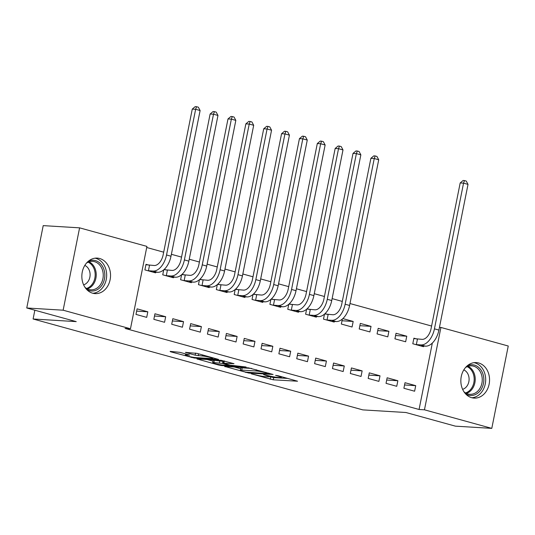 <?xml version="1.0" encoding="UTF-8"?>
<svg xmlns="http://www.w3.org/2000/svg" width="535" height="535" viewBox="0 0 535 535"><rect width="100%" height="100%" fill="white"/><g stroke="black" fill="none" stroke-linecap="round" stroke-linejoin="round"><path stroke-width="0.8" d="M251.289 373.825L273.291 379.81L297.547 381.214L278.046 375.724L275.578 375.356L278.601 376.272A7.162 0.709 -168.7 0 1 281.397 377.422A7.162 0.709 -168.7 0 1 279.979 377.563L277.993 377.442A7.162 0.709 -168.7 0 1 268.155 375.637L263.588 374.574L266.303 375.523A7.162 0.709 -168.7 0 1 269.092 376.667A7.162 0.709 -168.7 0 1 267.681 376.814L265.694 376.693A7.162 0.709 -168.7 0 1 255.85 374.888L251.289 373.825M99.664 258.505A17.795 14.345 -86.5 0 1 110.364 278.227A17.795 14.345 -86.5 0 1 95.11 293.628A17.795 14.345 -86.5 0 1 92.722 293.227A17.795 14.345 -86.5 0 1 82.022 273.499A17.795 14.345 -86.5 0 1 97.276 258.104A17.795 14.345 -86.5 0 1 99.664 258.505M478.664 362.984A17.795 14.345 -86.5 0 1 489.371 382.712A17.795 14.345 -86.5 0 1 474.11 398.107A17.795 14.345 -86.5 0 1 471.723 397.712A17.795 14.345 -86.5 0 1 461.023 377.984A17.795 14.345 -86.5 0 1 476.277 362.583A17.795 14.345 -86.5 0 1 478.664 362.984M179.874 352.338L170.117 351.368L170.551 351.769L194.312 358.035L218.568 359.44L197.007 353.381L185.418 352.371L195.141 355.166L202.223 355.976A5.992 0.595 -168.7 0 1 208.831 357.079A5.992 0.595 -168.7 0 1 212.783 358.443A5.992 0.595 -168.7 0 1 211.599 358.564L195.924 357.607A5.992 0.595 -168.7 0 1 189.316 356.504A5.992 0.595 -168.7 0 1 185.364 355.14A5.992 0.595 -168.7 0 1 186.548 355.019L189.604 355.133L188.728 354.779L179.874 352.338M130.473 328.764L63.137 310.2L79.595 227.843L146.931 246.401L130.473 328.764L125.083 328.436L419.065 409.482L424.456 409.81L440.914 327.447L508.25 346.011L491.792 428.374L424.456 409.81M491.792 428.374L455.405 426.154L405.931 412.512L362.804 409.884L33.096 318.994L76.224 321.622L26.75 307.986L63.137 310.2M224.64 366.395L248.835 373.069L273.091 374.473L248.454 367.846L224.64 366.395M218.494 364.984L196.94 358.925L221.189 360.329L233.996 363.693L223.449 363.198L230.197 365.171L246.093 366.997L221.57 365.552L218.494 364.984L218.608 364.449M34.849 310.22L33.096 318.994M164.566 322.291L165.676 316.727L154.956 313.771L153.846 319.335L164.566 322.291M166.753 270.055L164.252 269.359M163.743 269.814L162.74 274.816L173.46 277.772L173.594 277.11M200.284 332.141L201.394 326.577L190.681 323.621L189.571 329.185L200.284 332.141M202.477 279.899L199.97 279.21M199.461 279.665L198.465 284.667L209.178 287.623L209.312 286.954M236.009 341.985L237.119 336.421L226.399 333.465L225.288 339.036L236.009 341.985M238.195 289.749L235.694 289.06M235.186 289.509L234.183 294.511L244.903 297.467L245.037 296.805M271.726 351.836L272.837 346.272L262.123 343.316L261.013 348.88L271.726 351.836M273.92 299.593L271.412 298.904M270.904 299.359L269.907 304.361L280.621 307.317L280.755 306.655M307.451 361.68L308.561 356.116L297.841 353.16L296.731 358.731L307.451 361.68M309.638 309.444L307.137 308.755M306.629 309.203L305.625 314.205L316.346 317.161L316.479 316.499M343.169 371.531L344.279 365.967L333.566 363.011L332.456 368.575L343.169 371.531M342.346 319.054L341.35 324.056L352.063 327.012L353.18 321.448L342.855 318.599M378.894 381.375L380.004 375.811L369.284 372.855L368.174 378.426L378.894 381.375M388.898 331.292L378.185 328.336L377.068 333.9L387.788 336.856L388.898 331.292L377.73 330.61M414.612 391.225L415.722 385.661L405.008 382.706L403.898 388.27L414.612 391.225M416.805 338.983L413.903 338.187L412.793 343.751L423.506 346.707L423.64 346.045M419.065 409.482L432.34 343.042M431.591 326.036L349.984 303.539M342.286 301.419L332.128 298.617M324.431 296.49L314.266 293.688M306.568 291.568L296.403 288.766M288.706 286.646L278.541 283.844M270.844 281.724L260.685 278.922M252.988 276.796L242.823 273.994M235.126 271.874L224.961 269.072M217.263 266.952L207.105 264.15M199.408 262.03L189.243 259.228M181.546 257.101L171.381 254.299M163.683 252.179L146.71 247.498M406.76 336.214L396.04 333.265L394.93 338.829L405.65 341.778L406.76 336.214L395.586 335.539M396.749 386.303L397.866 380.733L387.146 377.784L386.036 383.348L396.749 386.303M371.036 326.37L360.322 323.414L359.212 328.978L369.926 331.934L371.036 326.37L359.868 325.688M361.031 376.453L362.141 370.889L351.428 367.933L350.311 373.497L361.031 376.453M327.5 314.366L324.992 313.677M324.491 314.132L323.488 319.134L334.208 322.083L334.335 321.421M325.307 366.609L326.424 361.038L315.703 358.089L314.593 363.653L325.307 366.609M291.776 304.522L289.274 303.826M288.766 304.281L287.77 309.284L298.483 312.239L298.617 311.577M289.589 356.758L290.699 351.194L279.986 348.238L278.869 353.802L289.589 356.758M256.058 294.671L253.55 293.983M253.048 294.437L252.045 299.439L262.765 302.389L262.892 301.727M253.864 346.914L254.981 341.343L244.261 338.394L243.151 343.958L253.864 346.914M220.333 284.827L217.832 284.132M217.324 284.587L216.327 289.589L227.041 292.545L227.174 291.883M218.146 337.063L219.256 331.499L208.543 328.543L207.426 334.108L218.146 337.063M184.615 274.977L182.107 274.288M181.606 274.743L180.603 279.745L191.323 282.694L191.45 282.032M182.422 327.219L183.538 321.649L172.818 318.7L171.708 324.263L182.422 327.219M148.89 265.126L145.995 264.33L144.885 269.894L155.598 272.85L155.732 272.188M146.704 317.369L147.814 311.805L137.1 308.849L135.984 314.413L146.704 317.369M26.75 307.986L43.208 225.623L79.595 227.843M439.449 327.36L440.914 327.447M415.722 385.661L404.554 384.979M397.866 380.733L386.691 380.057M380.004 375.811L368.829 375.129M362.141 370.889L350.973 370.207M353.18 321.448L342.005 320.766M344.279 365.967L333.111 365.285M326.424 361.038L315.249 360.363M308.561 356.116L297.386 355.434M290.699 351.194L279.531 350.512M272.837 346.272L261.668 345.59M254.981 341.343L243.806 340.668M237.119 336.421L225.944 335.739M219.256 331.499L208.088 330.817M201.394 326.577L190.226 325.895M183.538 321.649L172.364 320.973M165.676 316.727L154.508 316.045M147.814 311.805L136.646 311.123M269.112 376.593L273.733 377.583L287.93 378.446M234.256 366.983L240.643 368.742M245.679 372.086L268.737 373.751L265.895 372.768A7.162 0.709 -168.7 0 0 256.051 370.962L241.76 370.093A7.162 0.709 -168.7 0 0 240.349 370.233A7.162 0.709 -168.7 0 0 243.137 371.384L245.679 372.086M240.349 370.233L240.79 368.013A7.162 0.709 -168.7 0 1 242.208 367.866L251.644 368.441M212.997 361.125L206.991 359.466M224.379 360.924L223.897 360.971L223.449 363.198M213.873 362.543A5.992 0.595 -168.7 0 0 212.689 362.656A5.992 0.595 -168.7 0 0 216.642 364.027A5.992 0.595 -168.7 0 0 223.255 365.124L229.221 365.418L222.473 363.439L213.873 362.543L214.321 360.316A5.992 0.595 -168.7 0 0 213.131 360.436L212.689 362.656M214.321 360.316L223.797 361.459M413.822 338.581L422.108 339.357A11.409 6.654 -74.6 0 0 431.07 328.637L460.187 182.95L463.116 180.482L464.46 180.569L466.246 181.057L468.018 184.381L438.907 330.075A17.107 9.984 105.4 0 1 425.465 346.152L420.61 345.904M468.018 184.381L463.551 183.151L434.44 328.844A17.107 9.984 105.4 0 1 420.998 344.921L415.688 344.553M464.46 180.569L463.551 183.151L460.187 182.95M417.454 339.076L416.337 344.64M467.349 365.719A15.401 12.412 -86.5 0 1 481.888 371.491A15.401 12.412 -86.5 0 1 480.363 390.51A15.401 12.412 -86.5 0 1 465.631 393.914M463.985 391.821A14.258 11.489 93.5 0 0 469.877 394.308A14.258 11.489 93.5 0 0 479.026 389.694A14.258 11.489 93.5 0 0 481.5 374.654A14.258 11.489 93.5 0 0 471.616 365.846A14.258 11.489 93.5 0 0 465.463 367.598M462.621 389.34A10.152 8.185 93.5 0 0 466.801 386.323A10.152 8.185 93.5 0 0 463.805 369.892M471.89 397.752A17.682 14.251 93.5 0 0 481.687 392.048A17.682 14.251 93.5 0 0 485.011 374.293A17.682 14.251 93.5 0 0 474.03 362.67M88.349 261.234A15.401 12.412 -86.5 0 1 102.887 267.012A15.401 12.412 -86.5 0 1 101.356 286.024A15.401 12.412 -86.5 0 1 86.63 289.435M84.985 287.335A14.258 11.489 93.5 0 0 90.876 289.823A14.258 11.489 93.5 0 0 100.025 285.215A14.258 11.489 93.5 0 0 102.499 270.175A14.258 11.489 93.5 0 0 92.615 261.361A14.258 11.489 93.5 0 0 86.463 263.113M83.62 284.854A10.152 8.185 93.5 0 0 87.8 281.845A10.152 8.185 93.5 0 0 84.804 265.413M92.889 293.274A17.682 14.251 93.5 0 0 102.68 287.562A17.682 14.251 93.5 0 0 106.004 269.807A17.682 14.251 93.5 0 0 95.029 258.184M324.658 313.978L332.81 314.74A11.409 6.654 -74.6 0 0 341.771 304.02L370.882 158.327L373.811 155.866L375.155 155.946L376.941 156.441L378.713 159.764L349.602 305.458A17.107 9.984 105.4 0 1 336.161 321.535L331.305 321.288M378.713 159.764L374.253 158.534L345.142 304.228A17.107 9.984 105.4 0 1 331.693 320.304L326.39 319.93M375.155 155.946L374.253 158.534L370.882 158.327M328.149 314.453L327.039 320.017M306.802 309.056L314.948 309.812A11.409 6.654 -74.6 0 0 323.909 299.098L353.02 153.405L355.949 150.944L357.3 151.024L359.085 151.519L360.858 154.842L331.74 300.53A17.107 9.984 105.4 0 1 318.298 316.613L313.443 316.366M360.858 154.842L356.39 153.612L327.28 299.299A17.107 9.984 105.4 0 1 313.831 315.382L308.528 315.008M357.3 151.024L356.39 153.612L353.02 153.405M310.287 309.531L309.176 315.095M288.94 304.134L297.085 304.89A11.409 6.654 -74.6 0 0 306.047 294.17L335.157 148.483L338.087 146.022L339.437 146.102L341.223 146.59L342.995 149.92L313.885 295.608A17.107 9.984 105.4 0 1 300.436 311.684L295.587 311.437M342.995 149.92L338.528 148.69L309.417 294.377A17.107 9.984 105.4 0 1 295.975 310.454L290.665 310.086M339.437 146.102L338.528 148.69L335.157 148.483M292.431 304.609L291.314 310.173M271.078 299.212L279.223 299.968A11.409 6.654 -74.6 0 0 288.184 289.248L317.302 143.561L320.231 141.093L321.575 141.18L323.361 141.668L325.133 144.992L296.022 290.686A17.107 9.984 105.4 0 1 282.58 306.762L277.725 306.515M325.133 144.992L320.666 143.761L291.555 289.455A17.107 9.984 105.4 0 1 278.113 305.532L272.803 305.157M321.575 141.18L320.666 143.761L317.302 143.561M274.569 299.68L273.452 305.251M253.215 294.283L261.368 295.046A11.409 6.654 -74.6 0 0 270.329 284.326L299.439 138.632L302.369 136.171L303.713 136.251L305.498 136.746L307.271 140.07L278.16 285.764A17.107 9.984 105.4 0 1 264.718 301.84L259.863 301.593M307.271 140.07L302.81 138.839L273.699 284.526A17.107 9.984 105.4 0 1 260.251 300.61L254.948 300.235M303.713 136.251L302.81 138.839L299.439 138.632M256.706 294.758L255.596 300.322M235.36 289.361L243.505 290.117A11.409 6.654 -74.6 0 0 252.466 279.404L281.577 133.71L284.506 131.249L285.857 131.329L287.643 131.824L289.415 135.148L260.298 280.835A17.107 9.984 105.4 0 1 246.856 296.918L242.001 296.671M289.415 135.148L284.948 133.917L255.837 279.604A17.107 9.984 105.4 0 1 242.395 295.688L237.085 295.313M285.857 131.329L284.948 133.917L281.577 133.71M238.844 289.836L237.734 295.4M217.498 284.439L225.643 285.195A11.409 6.654 -74.6 0 0 234.604 274.475L263.715 128.788L266.644 126.327L267.995 126.407L269.78 126.895L271.553 130.226L242.442 275.913A17.107 9.984 105.4 0 1 228.993 291.99L224.145 291.742M271.553 130.226L267.085 128.995L237.975 274.682A17.107 9.984 105.4 0 1 224.533 290.759L219.223 290.391M267.995 126.407L267.085 128.995L263.715 128.788M220.988 284.914L219.872 290.478M199.635 279.517L207.781 280.273A11.409 6.654 -74.6 0 0 216.742 269.553L245.859 123.866L248.788 121.398L250.133 121.485L251.918 121.973L253.69 125.297L224.58 270.991A17.107 9.984 105.4 0 1 211.138 287.068L206.283 286.82M253.69 125.297L249.223 124.067L220.112 269.76A17.107 9.984 105.4 0 1 206.671 285.837L201.361 285.463M250.133 121.485L249.223 124.067L245.859 123.866M203.126 279.986L202.016 285.556M181.773 274.589L189.925 275.351A11.409 6.654 -74.6 0 0 198.886 264.631L227.997 118.937L230.926 116.476L232.27 116.556L234.056 117.051L235.828 120.375L206.717 266.069A17.107 9.984 105.4 0 1 193.275 282.146L188.42 281.898M235.828 120.375L231.367 119.144L202.257 264.832A17.107 9.984 105.4 0 1 188.808 280.915L183.505 280.541M232.27 116.556L231.367 119.144L227.997 118.937M185.264 275.064L184.154 280.628M163.917 269.667L172.063 270.422A11.409 6.654 -74.6 0 0 181.024 259.702L210.135 114.015L213.064 111.554L214.415 111.634L216.2 112.129L217.972 115.453L188.855 261.14A17.107 9.984 105.4 0 1 175.413 277.224L170.558 276.976M217.972 115.453L213.505 114.222L184.394 259.91A17.107 9.984 105.4 0 1 170.953 275.993L165.643 275.619M214.415 111.634L213.505 114.222L210.135 114.015M167.401 270.142L166.291 275.706M145.915 264.725L154.2 265.5A11.409 6.654 -74.6 0 0 163.162 254.78L192.272 109.093L195.201 106.625L196.552 106.712L198.338 107.201L200.11 110.531L170.999 256.218A17.107 9.984 105.4 0 1 157.551 272.295L152.702 272.048M200.11 110.531L195.643 109.294L166.532 254.988A17.107 9.984 105.4 0 1 153.09 271.064L147.78 270.697M196.552 106.712L195.643 109.294L192.272 109.093M149.546 265.22L148.429 270.784M266.376 375.149L266.303 375.523M278.681 375.898L278.601 376.272M273.733 377.583L273.291 379.81M270.656 377.021L270.215 379.241M248.935 372.547L248.835 373.069M245.833 372.126L245.759 372.5M225.148 366.428L225.075 366.796M268.51 373.096L268.436 373.47M265.969 372.393L265.895 372.768M256.298 369.725L256.051 370.962M242.208 367.866L241.76 370.093M197.883 358.911L197.81 359.286M224.339 360.924L223.891 363.151M221.691 364.964L221.57 365.552M228.418 364.683L228.345 365.057M222.914 361.212L222.473 363.439M219.838 360.65L219.397 362.877M186.708 354.217L186.548 355.019M202.444 354.879L202.223 355.976M198.599 353.822L198.217 355.735M195.569 353.053L195.141 355.166M186.367 352.358L186.294 352.726M194.426 357.454L194.312 358.035M191.343 356.939L191.236 357.474M170.625 351.395L170.551 351.769M425.465 346.152L420.998 344.921M438.907 330.075L434.44 328.844M468.065 366.314A14.258 11.489 -86.5 0 1 472.004 389.266A14.258 11.489 -86.5 0 1 466.413 393.412M465.55 392.951A13.79 11.115 93.5 0 0 471.067 388.912A13.79 11.115 93.5 0 0 467.155 366.662M89.057 261.829A14.258 11.489 -86.5 0 1 93.003 284.787A14.258 11.489 -86.5 0 1 87.406 288.927M86.55 288.472A13.79 11.115 93.5 0 0 92.06 284.433A13.79 11.115 93.5 0 0 88.148 262.183M336.161 321.535L331.693 320.304M349.602 305.458L345.142 304.228M318.298 316.613L313.831 315.382M331.74 300.53L327.28 299.299M300.436 311.684L295.975 310.454M313.885 295.608L309.417 294.377M282.58 306.762L278.113 305.532M296.022 290.686L291.555 289.455M264.718 301.84L260.251 300.61M278.16 285.764L273.699 284.526M246.856 296.918L242.395 295.688M260.298 280.835L255.837 279.604M228.993 291.99L224.533 290.759M242.442 275.913L237.975 274.682M211.138 287.068L206.671 285.837M224.58 270.991L220.112 269.76M193.275 282.146L188.808 280.915M206.717 266.069L202.257 264.832M175.413 277.224L170.953 275.993M188.855 261.14L184.394 259.91M157.551 272.295L153.09 271.064M170.999 256.218L166.532 254.988M269.245 375.924L269.092 376.667M281.544 376.687L281.397 377.422M269.138 373.263L269.045 373.718M229.314 364.93L229.221 365.418M185.605 353.916L185.364 355.14M212.917 357.768L212.783 358.443"/></g></svg>
